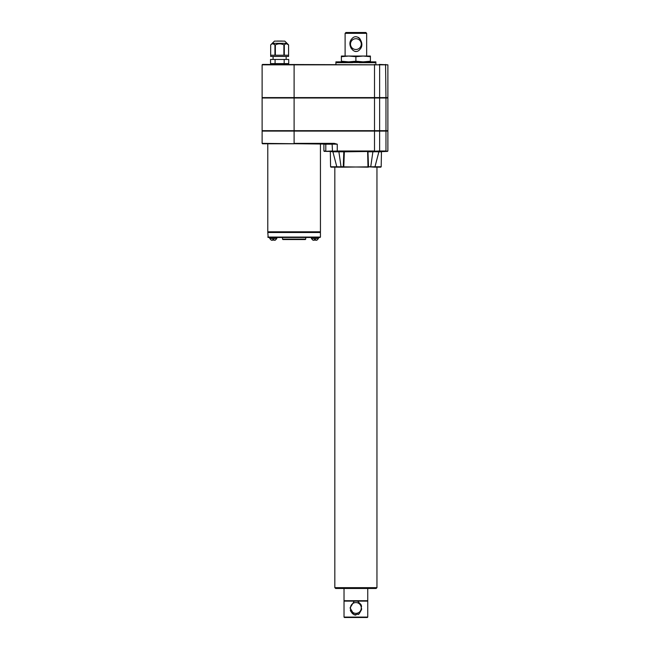 <?xml version="1.0" encoding="UTF-8"?>
<svg xmlns="http://www.w3.org/2000/svg" width="650" height="650" viewBox="0 0 650 650"><rect width="100%" height="100%" fill="white"/><g stroke="black" fill="none" stroke-linecap="round" stroke-linejoin="round"><path stroke-width="0.97" d="M355.891 56.696L348.636 56.046L363.147 56.046L355.891 56.696L355.891 61.206L363.147 61.856L370.402 61.206L370.402 56.696L363.147 56.046L370.402 56.046L370.402 56.696M341.38 56.696L341.38 56.046L348.636 56.046L341.38 56.696L341.38 61.206L348.636 61.856L355.891 61.206M352.3 40.089A5.387 5.387 0 0 1 361.067 45.597A5.387 5.387 0 0 1 353.023 48.669A5.387 5.387 0 0 1 352.3 40.089M351.528 39.227C357.151 31.533 365.373 43.387 360.246 48.986C354.64 56.672 346.393 44.842 351.528 39.227M365.836 32.5L345.938 32.5L345.109 33.329L366.665 33.329L365.836 32.5M378.284 151.799L367.746 151.409L379.641 150.995L379.641 131.089L262.121 131.089L262.121 143.366L337.261 144.194L334.254 143.366L334.254 143.78M338.853 151.799L374.368 151.409L344.338 151.816L343.801 166.757L343.354 167.164L374.839 166.766M335.652 588.477L376.123 588.477L376.951 587.649L334.823 587.649L335.652 588.477M287.007 43.322L272.244 43.322L274.446 41.121L284.806 41.121L288.584 44.899L288.584 56.461L270.668 56.461L270.676 44.899C272.082 43.485 273.504 43.485 274.934 44.899L274.934 55.217L270.676 55.217L270.676 44.899L272.244 43.322M274.934 44.899L275.364 44.899C278.208 43.485 281.044 43.485 283.887 44.899L284.318 44.899C285.724 43.485 287.146 43.485 288.576 44.899L286.731 43.843M274.926 44.883L273.089 43.843M283.887 44.899L283.887 55.217L275.364 55.217L275.364 44.899M288.576 44.899L288.576 55.217L284.318 55.217L284.318 44.899M275.08 59.451L288.722 59.451L288.722 63.594L270.53 63.594L270.53 59.451L275.08 59.451L275.08 63.594M284.172 59.451L284.172 63.594M286.154 59.451L286.154 56.461M294.109 64.423L294.109 64.837L262.121 64.837L262.535 64.423L387.879 64.837L387.879 97.589L294.109 97.589L294.109 130.674L387.879 130.674L387.879 98.004L262.121 98.004L262.121 130.674L294.109 130.674L294.109 143.366L334.254 143.366M374.514 64.423L374.514 64.837L294.109 64.837L294.109 97.589L262.121 97.589L262.121 64.837M315.437 240.216L316.737 240.216L315.437 240.216L315.437 239.387L314.438 239.387L314.438 240.216L313.137 240.216M316.883 240.207L318.459 238.558L311.415 238.558L312.983 240.207M267.784 237.063L320.442 237.063L320.442 232.505L267.784 232.505L268.198 237.477L320.027 237.477L311.415 237.477L311.415 238.558M273.788 240.216L275.234 240.207L273.788 240.216L273.788 239.387L272.789 239.387L272.789 240.216L271.489 240.216M269.766 237.477L269.766 238.558L276.811 238.558L275.234 240.216M282.921 239.549L305.305 239.549L282.921 239.549L282.506 239.135L305.719 239.135L305.305 239.549M311.415 237.477L282.506 237.477L282.506 239.135M267.784 143.78L267.784 231.798L320.442 231.798L320.442 143.78M378.828 151.109L387.465 151.409L378.901 151.726L374.871 167.164L377.78 167.164M374.498 167.164L367.981 166.766L367.624 151.409L339.227 151.409M262.121 143.366L262.535 143.78L294.109 143.78M379.251 64.423L387.879 64.837M282.506 237.477L276.811 237.477L276.811 238.558M336.936 166.766L368.42 167.164M338.894 151.799L341.039 166.766L343.265 166.741L343.809 151.799L333.491 151.799M333.158 151.409L326.194 151.409L337.261 150.995L337.261 144.194L331.744 143.78M379.275 151.409L379.641 150.995L378.617 151.409M325.414 143.78L325.804 144.194L323.895 144.194L323.895 150.995L324.309 151.409L332.085 150.995L332.881 151.726L336.903 167.164L333.994 167.164M332.085 150.995L332.946 151.109M378.527 151.686L372.889 151.799L370.736 166.766L367.973 166.757M343.265 166.741L343.801 166.757M370.402 61.856L370.402 61.206M341.38 61.856L341.38 61.206M353.153 61.896L352.763 62.684L336.017 62.684L335.977 61.856L335.904 62.684L335.912 61.856L335.904 64.423M354.144 61.986L353.795 62.684L353.169 61.856M355.103 62.156L354.648 61.856L355.257 61.856L354.843 62.684L354.209 61.856M356.102 61.856L355.891 62.684L355.477 61.856L356.306 61.856L355.891 62.684L355.672 61.856M356.517 61.856L357.346 61.856L356.931 62.684L356.306 61.856M357.565 61.856L358.386 61.856L357.979 62.684L357.346 61.856M359.011 62.684L358.605 61.856L359.426 61.856L359.011 62.684L360.043 62.684L360.449 61.856L359.637 61.856L360.043 62.684L361.059 62.684L361.457 61.856L360.661 61.856L361.059 62.684L362.066 62.684L362.456 61.856L361.668 61.856L362.066 62.684L363.049 62.684L363.431 61.856L362.659 61.856L363.049 62.684L364.016 62.684L364.39 61.856L363.634 61.856L364.016 62.684L364.959 62.684L365.324 61.856L364.585 61.856L364.959 62.684L365.877 62.684L366.234 61.856L365.519 61.856L365.877 62.684L366.771 62.684L367.12 61.856L366.421 61.856L366.771 62.684L367.632 62.684L367.965 61.856L367.299 61.856L367.632 62.684L368.461 62.684L368.786 61.856L368.136 61.856L368.461 62.684L369.257 62.684L369.566 61.856L368.948 61.856L369.257 62.684L370.021 62.684L370.305 61.856L369.72 61.856L370.021 62.684L370.736 62.684L371.012 61.856L370.459 61.856L370.736 62.684L371.418 62.684L371.678 61.856L371.15 61.856L371.418 62.684L372.052 62.684L372.296 61.856L371.808 61.856L372.052 62.684L372.645 62.684L372.873 61.856L372.418 61.856L372.645 62.684L373.197 62.684L373.401 61.856L373.197 62.684L373.88 61.856L373.693 62.684L374.311 61.856L374.14 62.684L374.692 61.856L374.546 62.684L375.017 61.856L374.896 62.684L375.294 61.856L375.188 62.684L375.513 61.856L375.871 62.684L375.871 61.856L375.871 64.423M337.894 61.856L338.081 62.684L338.276 61.856L337.464 61.856L337.634 62.684L337.805 61.856M336.091 61.856L336.148 62.684L336.058 61.856M336.432 61.856L336.342 62.684L336.481 61.856M337.017 61.856L336.879 62.684L337.09 61.856M338.796 61.856L338.374 61.856L338.585 62.684L338.796 61.856L339.129 62.684L339.357 61.856L338.902 61.856M339.966 61.856L339.479 61.856L339.723 62.684L339.966 61.856L340.356 62.684L340.624 61.856L340.096 61.856M341.315 61.856L340.762 61.856L341.039 62.684L341.315 61.856L341.754 62.684L342.054 61.856L341.469 61.856M342.826 61.856L342.209 61.856L342.517 62.684L342.826 61.856L343.314 62.684L343.639 61.856L342.989 61.856M344.476 61.856L343.809 61.856L344.142 62.684L344.476 61.856L345.004 62.684L345.353 61.856L344.654 61.856M346.255 61.856L345.54 61.856L345.898 62.684L346.255 61.856L346.816 62.684L347.189 61.856L346.45 61.856M348.14 61.856L347.384 61.856L347.758 62.684L348.14 61.856L348.725 62.684L349.115 61.856L348.343 61.856M350.106 61.856L349.318 61.856L349.716 62.684L350.106 61.856L350.716 62.684L351.114 61.856L350.317 61.856M352.137 61.856L351.325 61.856L351.731 62.684L352.137 61.856L352.763 62.684M352.999 61.856L352.349 61.856M353.819 61.856L353.389 61.856M356.671 62.156L357.134 61.856M335.977 61.856L335.928 62.684L335.961 61.856M334.823 167.164L334.823 587.649M337.277 167.164L343.354 167.164M374.871 167.164L380.778 167.164L376.951 167.164L376.951 587.649M336.481 166.757L330.582 166.757L330.996 167.164L336.903 167.164M282.612 41.121L279.63 41.121M279.378 41.039L277.136 41.039M282.116 41.039L279.874 41.039M273.098 64.423L273.098 63.594M385.58 151.409L387.879 150.995L387.879 131.089L379.641 131.089M366.665 56.046L366.665 33.329M350.317 42.136L350.188 42.876M350.106 44.176L350.212 45.5M350.366 46.312L351.033 48.141M355.209 51.521L357.086 51.407M361.652 44.623L361.668 44.054M360.287 39.292L359.149 37.968M359.149 37.96L358.337 37.359M352.341 38.236L351.553 39.195M271.342 240.216L269.766 238.558M368.517 166.741L367.965 151.799L372.889 151.799L372.548 151.409M335.717 151.686L333.247 151.686M376.179 151.109L376.058 151.686M337.269 151.409L337.407 150.995L337.407 151.409L335.595 151.109M354.25 601.12L357.524 601.12L361.026 604.597L361.562 609.619L359.092 613.917L354.25 614.803L350.049 607.961L354.25 601.12L344.029 601.12L344.029 617.086L367.746 617.086L367.331 617.5L344.443 617.5L344.029 617.086M361.278 607.961A5.387 5.387 0 0 1 356.306 613.34A5.387 5.387 0 0 1 350.561 608.806A5.387 5.387 0 0 1 354.632 602.721A5.387 5.387 0 0 1 361.278 607.961M356.744 601.12L367.746 601.12L367.746 617.086M350.293 610.001L350.512 610.74M350.642 611.089L352.658 613.892M353.616 614.526L354.697 614.941M354.721 614.949L355.899 615.095M358.174 614.518L359.117 613.892L361.684 608.822M361.587 606.434L361.368 605.508M367.746 588.477L367.746 600.706L344.029 600.706L344.029 588.477M385.816 98.004L385.816 97.589M379.486 98.004L379.486 97.589M374.506 151.409L374.514 64.837L379.641 64.837L379.641 97.589M323.895 150.995L325.804 150.995L325.804 144.194L332.134 144.194L332.499 151.409M385.97 97.589L385.58 64.423M375.294 166.757L381.192 166.757L381.452 151.816L378.877 151.816M379.689 150.995L385.97 150.995L385.97 131.089M332.898 151.816L329.908 151.409M385.816 130.674L385.816 131.089M379.486 130.674L379.486 131.089M379.641 130.674L379.641 98.004M337.407 150.995L374.368 150.995M385.97 130.674L385.97 98.004M273.098 59.451L273.098 56.461M262.291 97.589L262.291 98.004M387.709 97.589L387.709 98.004M318.459 237.477L318.459 238.558M305.719 237.477L305.719 239.135M320.231 232.505L320.231 231.798M267.995 232.505L267.995 231.798M323.895 144.194L323.481 143.78M320.442 237.063L320.027 237.477M381.452 151.816L381.867 151.409M387.879 150.995L387.465 151.409M387.709 131.089L387.709 130.674M286.154 64.423L286.154 63.594M345.109 56.046L345.109 33.329M262.291 131.089L262.291 130.674M330.582 166.757L330.322 151.816M381.192 166.757L380.778 167.164M344.281 600.706L344.281 601.12M367.494 600.706L367.494 601.12"/></g></svg>

